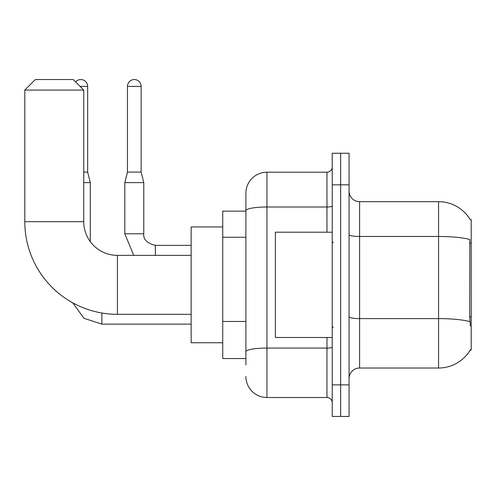 <?xml version="1.0" encoding="UTF-8"?>
<svg xmlns="http://www.w3.org/2000/svg" width="496" height="496" viewBox="0 0 496 496"><rect width="100%" height="100%" fill="white"/><g stroke="black" fill="none" stroke-linecap="round" stroke-linejoin="round"><path stroke-width="0.74" d="M359.6 368.02L438.563 368.02A36.847 36.847 0 0 0 470.351 349.81L470.165 350.126L471.2 350.126L471.2 219.573L470.245 219.703A36.847 36.847 0 0 0 438.563 201.674A36.847 36.847 0 0 1 470.165 219.573A36.847 36.847 0 0 0 438.563 201.674L359.6 201.674A10.528 10.528 0 0 1 349.072 191.146A10.528 10.528 0 0 0 359.6 201.674L359.6 368.02A10.528 10.528 0 0 0 349.072 378.553M245.892 364.864L245.892 210.651L245.892 211.153L222.735 211.153L222.735 358.546L245.892 358.546M340.647 384.865L340.647 416.454L349.072 416.454L349.072 384.865L340.647 384.865L340.647 416.454L332.227 416.454L332.227 384.865L340.647 384.865L340.647 184.828L340.647 384.865M332.227 384.865L332.227 153.245L340.647 153.245L340.647 184.828L340.647 153.245L349.072 153.245L349.072 384.865M470.351 325.909L469.675 316.764L469.824 239.487A36.847 6.398 180 0 0 438.563 236.474L438.563 201.674A36.847 36.847 0 0 1 470.245 219.703M326.963 232.209L326.963 206.999L266.953 206.999A21.055 3.658 180 0 0 245.892 210.651L245.892 193.254A21.055 21.055 0 0 1 266.953 172.199L266.953 397.501L326.963 397.501L326.963 337.491M266.953 172.199L326.963 172.199A5.264 5.264 0 0 0 332.227 166.935M245.892 230.931L245.892 193.254M245.892 355.39L245.892 327.794M332.227 402.764A5.264 5.264 0 0 0 326.963 397.501M266.953 397.501A21.055 21.055 0 0 1 245.892 376.445M332.227 232.209L275.373 232.209L275.373 337.491L332.227 337.491M191.146 314.328L117.447 314.328A92.647 92.647 0 0 1 24.8 221.681L24.8 90.074L35.328 79.546L73.228 79.546L83.756 90.074L24.8 90.074M117.447 314.328L117.447 255.372A33.691 33.691 0 0 1 83.756 221.681L83.756 90.074M222.735 226.945L191.146 226.945L191.146 342.755L222.735 342.755M75.615 81.933A6.845 6.845 0 0 1 87.656 86.391L87.656 172.093L90.284 182.621L90.284 241.608M83.756 182.621L90.284 182.621M83.756 172.093L87.656 172.093M141.137 172.093L127.453 172.093L127.453 86.391A6.845 6.845 0 0 1 134.292 79.546A6.845 6.845 0 0 1 141.137 86.391L141.137 172.093L143.772 182.621L143.772 233.79C143.133 239.401 146.996 243.263 155.353 245.365L155.353 245.384M155.353 255.372L155.353 245.365C146.996 243.263 143.133 239.401 143.772 233.79L124.818 233.79L124.818 182.621L143.772 182.621M471.2 243.065L469.675 243.065M471.2 316.764L469.675 316.764M245.892 237.249L222.735 237.249M245.892 321.476L222.735 321.476M438.563 368.02L438.563 236.474L359.6 236.474A10.528 1.829 0 0 1 349.072 234.645M469.935 321.637A36.847 6.398 180 0 0 438.563 318.599L359.6 318.599A10.528 1.829 -0 0 1 349.072 316.77M349.072 184.828L332.227 184.828M332.227 347.163A5.264 0.911 0 0 1 326.963 348.074L266.953 348.074A21.055 3.658 180 0 0 245.892 351.732M332.227 206.082A5.264 0.911 0 0 1 326.963 206.999L326.963 172.199M24.8 221.681L83.756 221.681M191.146 324.117L101.866 324.117L83.911 318.277L72.769 302.845L83.911 318.277L101.866 324.117L83.911 318.277L72.769 302.845L83.911 318.277L101.866 324.117L101.866 313.007M80.073 86.391L87.656 86.391M127.453 86.391L141.137 86.391M333.281 242.736L332.227 241.682M333.281 326.963L332.227 328.017M191.146 255.372L117.447 255.372M72.769 302.845L83.911 318.277L101.866 324.117M124.818 233.79L133.753 255.372M143.772 233.79C143.133 239.401 146.996 243.263 155.353 245.365C146.996 243.263 143.133 239.401 143.772 233.79C143.133 239.401 146.996 243.263 155.353 245.365L191.146 245.365M127.453 172.093L124.818 182.621"/></g></svg>
